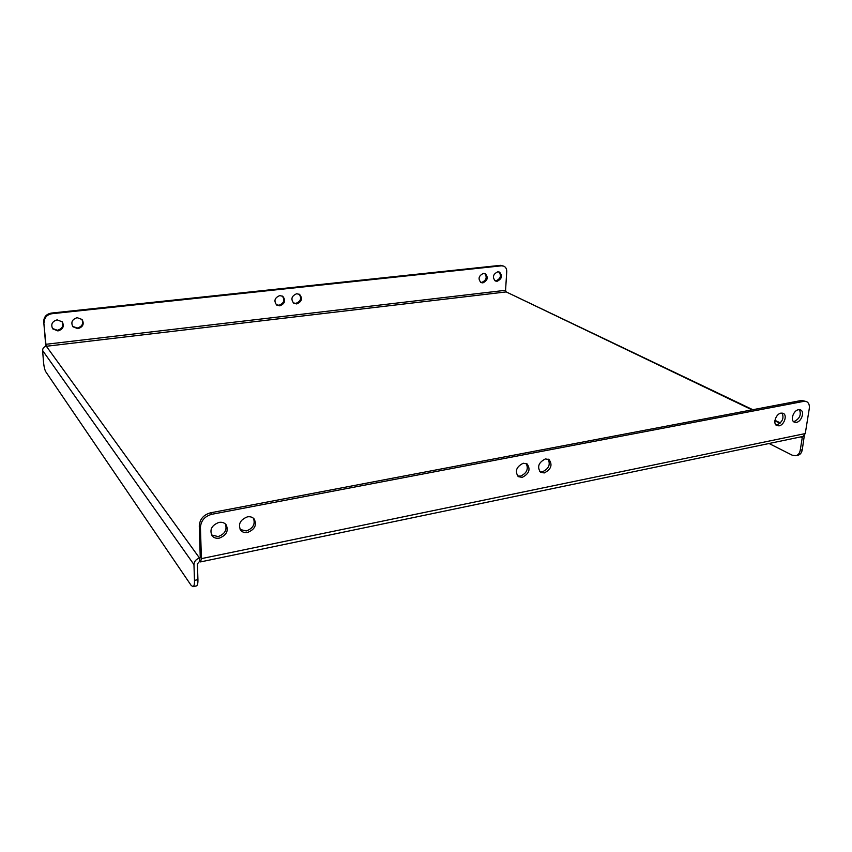 <?xml version="1.0" encoding="UTF-8"?>
<svg xmlns="http://www.w3.org/2000/svg" width="852" height="852" viewBox="0 0 852 852"><rect width="100%" height="100%" fill="white"/><g stroke="black" fill="none" stroke-linecap="round" stroke-linejoin="round"><path stroke-width="1.28" d="M548.124 459.09C550.637 464.596 548.773 468.813 542.522 471.742L539.689 471.561M544.279 472.935L540.519 472.285C536.909 466.917 538.539 462.466 545.386 458.93L549.05 459.547C552.735 464.894 551.148 469.356 544.279 472.935M526.174 463.445C528.698 468.994 526.802 473.222 520.487 476.14L517.462 475.917M522.223 477.365L518.282 476.651C514.683 471.22 516.333 466.747 523.245 463.232L527.09 463.914C530.764 469.324 529.135 473.808 522.223 477.365M299.18 294.174C301.842 298.349 300.735 301.416 295.857 303.365L293.312 302.907M296.698 293.738C291.586 295.921 290.596 299.084 293.727 303.237L296.698 303.94C301.832 301.714 302.801 298.541 299.595 294.409L296.698 293.738M282.374 296.07C285.026 300.277 283.897 303.344 278.998 305.261L276.314 304.76M279.775 295.591C274.632 297.742 273.62 300.905 276.73 305.091L279.818 305.847C284.973 303.663 285.963 300.479 282.789 296.315L279.775 295.591M799.41 409.652C801.455 414.636 799.794 418.545 794.405 421.389L793.382 421.463M796.46 422.358L794.33 422.155C790.017 420.537 793.361 410.408 798.452 409.727L800.529 409.918C804.874 411.516 801.551 421.644 796.46 422.358M782.072 413.039C784.181 418.066 782.498 421.996 777.045 424.86L775.927 424.924M779.09 425.84L776.864 425.617C772.519 423.945 775.863 413.806 781.018 413.113L783.18 413.327C787.567 414.977 784.245 425.116 779.09 425.84M253.438 518.24C255.451 524.15 253.087 528.378 246.356 530.934L240.126 529.507M247.602 532.447C244.726 532.947 242.426 532.244 240.711 530.338C237.889 524.299 240.104 519.805 247.357 516.876C250.168 516.408 252.416 517.079 254.109 518.9C257.07 524.928 254.908 529.443 247.602 532.447M225.397 523.969C227.282 529.88 224.853 534.087 218.123 536.579L211.498 534.939M219.315 538.123C216.238 538.645 213.82 537.868 212.052 535.791C209.379 529.72 211.669 525.258 218.921 522.414C221.925 521.914 224.289 522.659 226.036 524.64C228.847 530.7 226.611 535.194 219.315 538.123M498.952 271.905C501.551 275.739 500.603 278.689 496.109 280.766L494.831 280.681M497.728 271.831C492.946 274.259 492.158 277.305 495.353 280.99L497.163 281.267C501.945 278.817 502.723 275.76 499.496 272.097L497.728 271.831M484.713 273.481C487.333 277.337 486.375 280.297 481.849 282.374L480.496 282.278M483.425 273.385C478.611 275.803 477.802 278.87 481.018 282.576L482.892 282.885C487.706 280.436 488.494 277.369 485.246 273.673L483.425 273.385M81.813 319.212C83.73 323.579 82.25 326.508 77.362 328.02L72.633 326.401M77.181 317.679C72.1 319.298 70.684 322.333 72.91 326.763L77.915 328.68C83.038 327.008 84.423 323.941 82.08 319.5L77.181 317.679M61.994 321.555C63.804 325.911 62.271 328.819 57.414 330.267L52.451 328.478M57.137 319.862C52.089 321.417 50.619 324.42 52.717 328.851L57.936 330.938C63.027 329.33 64.464 326.295 62.26 321.854L57.137 319.862M200.571 561.905L199.645 561.276L199.549 558.103L200.241 557.038L199.272 525.897C199.773 519.177 203.532 514.81 210.55 512.808L211.743 514.299C204.714 516.312 200.944 520.689 200.433 527.431L201.402 558.635L200.571 561.905L802.946 436.437L805.268 433.572L809.262 408.704C809.719 405.158 808.814 402.794 806.556 401.611L803.787 401.356L211.743 514.299M803.787 401.356L801.711 400.419L210.55 512.808M801.711 400.419L806.556 401.611M752.039 409.865L506.195 291.916L505.566 290.298L45.912 344.293L46.37 346.263L199.549 558.103C196.066 559.146 194.203 561.308 193.958 564.599L194.49 580.382L197.93 579.648L197.419 563.875L199.645 561.276M45.912 344.293L43.718 321.609L45.806 346.37M43.718 321.609C43.857 316.912 46.381 314.079 51.269 313.089L500.422 265.334L503.841 266.165C505.843 267.177 506.812 269.019 506.738 271.681L505.566 290.298M51.269 313.089L51.791 313.738L501.487 265.813L500.422 265.334M51.791 313.738C46.892 314.729 44.368 317.572 44.229 322.269M503.841 266.165L501.487 265.813M194.49 580.382C194.575 584.216 194.064 586.314 192.957 586.677L191.114 585.345L45.742 371.706C44.687 369.757 43.931 366.445 43.484 361.78L42.611 350.513C42.675 348.202 43.931 346.785 46.37 346.263L506.195 291.916L752.838 409.716M800.805 436.874L802.264 437.587L802.137 436.597M802.264 437.587L800.241 450.207L802.264 449.771L804.309 435.67M802.264 449.771C801.679 452.849 800.198 454.691 797.823 455.298L795.811 455.735C798.175 455.128 799.655 453.285 800.241 450.207M795.811 455.735L792.222 455.192L769.047 443.498M197.93 579.648C198.005 583.471 197.483 585.569 196.375 585.942L192.957 586.677M199.549 558.103L200.167 557.975M779.995 423.274L774.873 420.813M805.268 433.572L201.402 558.635M200.433 527.431L199.272 525.897M42.611 350.513L193.958 564.599M774.947 420.313L780.368 422.911"/></g></svg>
